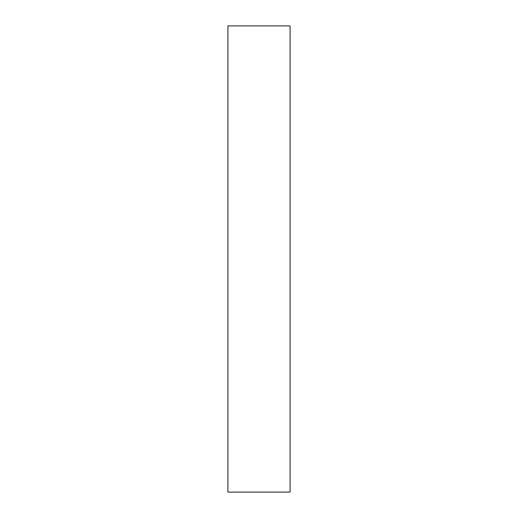 <?xml version="1.0" encoding="UTF-8"?>
<svg xmlns="http://www.w3.org/2000/svg" width="518" height="518" viewBox="0 0 518 518"><rect width="100%" height="100%" fill="white"/><g stroke="black" fill="none" stroke-linecap="round" stroke-linejoin="round"><path stroke-width="0.78" d="M290.08 25.9L290.08 492.1L227.92 492.1L227.92 25.9L290.08 25.9L227.92 25.9"/></g></svg>
